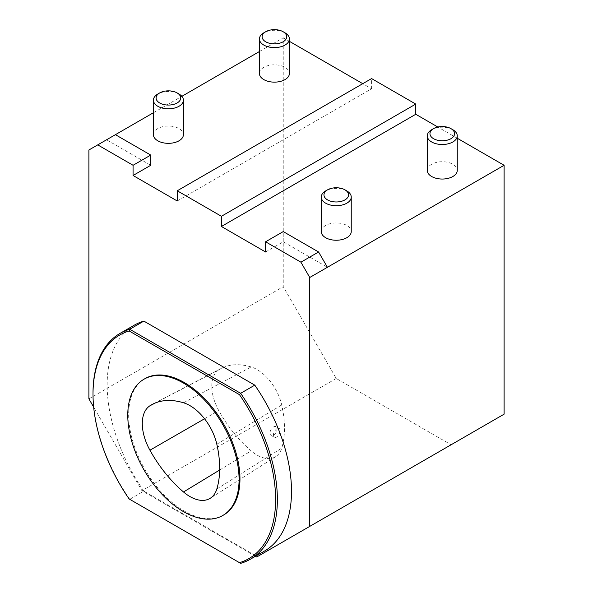 <?xml version="1.0" encoding="UTF-8"?>
<svg xmlns="http://www.w3.org/2000/svg" width="593" height="593" viewBox="0 0 593 593"><rect width="100%" height="100%" fill="white"/><g stroke="black" fill="none" stroke-linecap="round" stroke-linejoin="round"><path stroke-width="0.44" stroke-dasharray="2.96 2.22" d="M270 433.046A4.996 2.883 120 0 0 271.031 435.336A4.996 2.883 120 0 0 276.034 432.453A4.996 2.883 120 0 0 276.034 426.678A4.996 2.883 120 0 0 273.536 426.923A4.996 2.883 120 0 0 270 433.046M276.709 428.754C273.44 431.934 272.647 434.765 274.337 437.241C277.131 439.22 282.587 430.103 279.162 428.487L276.709 428.754M218.78 369.854A36.351 20.985 -120 0 0 218.78 410.571A92.123 53.192 -120 0 0 251.187 450.888A36.351 20.985 -120 0 0 275.723 456.632A36.351 20.985 -120 0 0 281.727 448.16A92.123 53.192 -120 0 0 281.727 404.952A36.351 20.985 -120 0 0 251.187 366.963A92.123 53.192 -120 0 0 221.271 368.401A92.123 53.192 -120 0 0 218.78 369.854L155.233 403.018M264.508 551.045A130.364 75.267 60 0 1 254.79 555.189L240.654 563.35L129.734 499.306L143.862 491.145A130.364 75.267 60 0 1 134.144 325.246M129.734 499.306A130.364 75.267 60 0 1 93.012 393.085M144.959 378.653A78.706 45.439 -120 0 0 144.959 469.537A78.706 45.439 -120 0 0 223.665 514.976M254.79 555.189L143.862 491.145M179.012 94.028A14.988 8.658 0 0 0 157.805 94.028M153.417 134.678A14.988 8.658 180 0 1 162.675 126.687A14.988 8.658 180 0 1 179.012 128.562A14.988 8.658 180 0 1 183.4 134.678M285.018 32.83A14.988 8.658 0 0 0 263.811 32.83M259.423 73.48A14.988 8.658 180 0 1 268.681 65.482A14.988 8.658 180 0 1 285.018 67.357A14.988 8.658 180 0 1 289.406 73.48M346.853 190.931A14.988 8.658 0 0 0 325.653 190.931M321.258 231.589A14.988 8.658 180 0 1 330.427 223.613A14.988 8.658 180 0 1 346.712 225.384A14.988 8.658 180 0 1 351.241 231.589M452.859 129.734A14.988 8.658 0 0 0 431.66 129.734M427.271 170.384A14.988 8.658 180 0 1 436.522 162.386A14.988 8.658 180 0 1 452.859 164.261A14.988 8.658 180 0 1 457.255 170.384M289.406 41.332L283.246 37.774L283.246 286.671L336.253 378.475L451.095 444.78L504.094 414.173M177.24 200.983L371.589 88.78L362.753 83.68M371.589 88.78L371.589 78.58M457.255 138.236L437.842 127.028M336.253 378.475L141.905 490.678L93.672 407.132M256.747 556.983L451.095 444.78M255.487 556.256L141.905 490.678M88.906 149.985L115.405 134.678L106.57 139.785L150.741 165.284M153.417 112.737L181.851 96.318M259.423 51.532L283.246 37.774M265.582 251.988L283.246 241.788L327.418 267.287M88.906 398.874L283.246 286.671M283.246 241.788L283.246 231.589M204.541 418.769L218.78 410.571M219.655 470.027L251.187 450.888M216.83 488.995L281.727 448.16M216.83 444.231L281.727 404.952M183.511 402.78L251.187 366.963M279.162 428.487L276.034 426.678M274.337 437.241L271.031 435.336M275.723 456.632L210.285 498.246M221.271 368.401L152.52 404.27"/><path stroke-width="0.89" d="M149.933 450.206A39.664 22.905 60 0 1 149.933 405.775A95.443 55.105 60 0 1 152.52 404.27A95.443 55.105 60 0 1 183.511 402.78A39.664 22.905 60 0 1 216.83 444.231A95.443 55.105 60 0 1 216.83 488.995A39.664 22.905 60 0 1 210.285 498.246A39.664 22.905 60 0 1 183.511 491.975A95.443 55.105 60 0 1 149.933 450.206L204.541 418.769M239.083 479.455A78.706 45.439 -120 0 0 204.726 400.253A78.706 45.439 -120 0 0 144.077 379.164A78.706 45.439 -120 0 0 144.069 470.049A78.706 45.439 -120 0 0 222.775 515.487A78.706 45.439 -120 0 0 239.083 479.455M93.012 394.108L93.012 393.085A130.364 75.267 60 0 1 120.008 333.407A130.364 75.267 60 0 1 129.734 329.263L143.862 321.102L254.79 385.146L240.654 393.307A130.364 75.267 60 0 1 250.372 559.206A130.364 75.267 60 0 1 240.654 563.35L239.476 562.668A129.118 74.548 -120 0 0 239.476 394.664L240.654 393.307L129.734 329.263L129.141 330.968A129.118 74.548 -120 0 0 93.012 394.108A129.118 74.548 -120 0 0 129.141 498.972L239.476 562.668M120.008 333.407L134.144 325.246A130.364 75.267 60 0 1 143.862 321.102M254.79 385.146A130.364 75.267 60 0 1 264.508 551.045L250.372 559.206M222.775 515.487L223.665 514.976A78.706 45.439 -120 0 0 239.965 478.951A78.706 45.439 -120 0 0 205.608 399.741A78.706 45.439 -120 0 0 144.959 378.653L144.077 379.164M239.476 394.664L129.141 330.968M129.734 499.306L129.141 498.972M159.702 92.931L157.805 94.028A14.988 8.658 0 0 0 153.417 100.15A14.988 8.658 0 0 0 157.805 106.273A14.988 8.658 0 0 0 174.142 108.148A14.988 8.658 0 0 0 183.4 100.15A14.988 8.658 0 0 0 179.012 94.028L177.114 92.931A12.312 7.109 180 0 1 177.114 102.982A12.312 7.109 180 0 1 159.702 102.982A12.312 7.109 180 0 1 159.702 92.931A12.312 7.109 180 0 1 177.114 92.931M183.4 100.15L183.4 134.678A14.988 8.658 180 0 1 174.142 142.676A14.988 8.658 180 0 1 157.805 140.8A14.988 8.658 180 0 1 153.417 134.678L153.417 100.15M265.708 31.733L263.811 32.83A14.988 8.658 0 0 0 259.423 38.945A14.988 8.658 0 0 0 263.811 45.068A14.988 8.658 0 0 0 280.155 46.943A14.988 8.658 0 0 0 289.406 38.945A14.988 8.658 0 0 0 285.018 32.83L283.12 31.733A12.312 7.109 180 0 1 283.12 41.784A12.312 7.109 180 0 1 265.708 41.784A12.312 7.109 180 0 1 265.708 31.733A12.312 7.109 180 0 1 283.12 31.733M289.406 38.945L289.406 73.48A14.988 8.658 180 0 1 280.155 81.478A14.988 8.658 180 0 1 263.811 79.595A14.988 8.658 180 0 1 259.423 73.48L259.423 38.945M327.551 189.842L325.653 190.931A14.988 8.658 0 0 0 321.258 197.054A14.988 8.658 0 0 0 325.794 203.251A14.988 8.658 0 0 0 342.079 205.03A14.988 8.658 0 0 0 351.241 197.054A14.988 8.658 0 0 0 346.853 190.931L344.956 189.842A12.312 7.109 180 0 1 345.015 199.856A12.312 7.109 180 0 1 327.662 199.952A12.312 7.109 180 0 1 327.551 189.842A12.312 7.109 180 0 1 344.956 189.842M351.241 197.054L351.241 231.589A14.988 8.658 180 0 1 342.079 239.557A14.988 8.658 180 0 1 325.794 237.786A14.988 8.658 180 0 1 321.258 231.589L321.258 197.054M433.557 128.637L431.66 129.734A14.988 8.658 0 0 0 427.271 135.849A14.988 8.658 0 0 0 431.66 141.972A14.988 8.658 0 0 0 447.997 143.847A14.988 8.658 0 0 0 457.255 135.849A14.988 8.658 0 0 0 452.859 129.734L450.962 128.637A12.312 7.109 180 0 1 450.962 138.688A12.312 7.109 180 0 1 433.557 138.688A12.312 7.109 180 0 1 433.557 128.637A12.312 7.109 180 0 1 450.962 128.637M457.255 135.849L457.255 170.384A14.988 8.658 180 0 1 447.997 178.382A14.988 8.658 180 0 1 431.66 176.506A14.988 8.658 180 0 1 427.271 170.384L427.271 135.849M362.753 83.68L289.406 41.332M371.589 78.58L415.76 104.079L221.411 216.282L177.24 190.783L371.589 78.58M437.842 127.028L415.76 114.279L415.76 104.079M309.754 277.487L327.418 267.287L318.582 251.988L300.918 262.188L309.754 277.487L309.754 526.384L504.094 414.173L504.094 165.284L457.255 138.236M309.754 526.384L256.747 556.983L255.487 556.256M115.405 134.678L150.741 155.084L150.741 165.284L133.069 175.484L133.069 165.284L97.734 144.885L153.417 112.737M181.851 96.318L259.423 51.532M133.069 175.484L177.24 200.983L177.24 190.783M415.76 114.279L221.411 226.482L265.582 251.988L265.582 241.788L283.246 231.589L318.582 251.988M327.418 267.287L504.094 165.284M93.672 407.132L88.906 398.874L88.906 149.985L97.734 144.885M300.918 262.188L265.582 241.788M221.411 226.482L221.411 216.282M150.741 155.084L133.069 165.284M149.933 405.775L155.233 403.018M183.511 491.975L219.655 470.027"/></g></svg>
